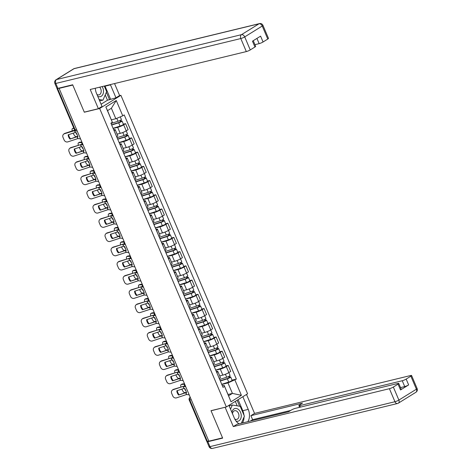 <?xml version="1.0" encoding="UTF-8"?>
<svg xmlns="http://www.w3.org/2000/svg" width="472" height="472" viewBox="0 0 472 472"><rect width="100%" height="100%" fill="white"/><g stroke="black" fill="none" stroke-linecap="round" stroke-linejoin="round"><path stroke-width="0.71" d="M119.363 95.698L120.909 95.326L99.657 108.501L226.348 406.952L211.008 410.675L222.542 437.845L208.854 441.167L59.106 88.376L72.788 85.054L84.323 112.224L99.657 108.501M226.348 406.952L247.593 393.778L120.909 95.326M57.012 88.435A2.006 0.319 -23 0 0 56.988 88.524A2.006 0.319 -23 0 0 57.596 88.512L75.125 129.806A2.006 1.422 76.4 0 0 76.836 130.986L77.16 130.909M59.106 88.376L59.726 87.993L57.596 88.512M208.766 440.954L207.344 441.296A2.006 0.319 157 0 1 206.736 441.314L189.207 400.02A2.006 0.319 -23 0 0 189.815 400.002L207.344 441.296M219.722 375.877L222.837 375.122A4.614 0.737 -23 0 0 228.849 372.585L230.737 371.411L228.182 365.399L226.294 366.567A4.614 0.737 157 0 1 220.282 369.104L215.751 370.201M216.754 372.485L219.309 378.503A4.614 0.737 -23 0 0 220.394 377.464L217.84 371.446A4.614 0.737 157 0 1 216.754 372.485L216.731 372.502M225.994 365.93L228.182 365.399M216.312 371.517L216.441 371.482A4.614 0.737 157 0 1 217.84 371.446M213.686 361.652L216.801 360.897A4.614 0.737 -23 0 0 222.813 358.366L224.702 357.192L222.147 351.174L220.259 352.348A4.614 0.737 157 0 1 214.247 354.885L209.715 355.982M213.244 364.296L213.273 364.278A4.614 0.737 -23 0 0 214.359 363.245L211.804 357.227A4.614 0.737 157 0 1 210.718 358.266L210.689 358.277M219.958 351.711L222.147 351.174M210.276 357.298L210.406 357.263A4.614 0.737 157 0 1 211.804 357.227M207.645 347.433L210.766 346.678A4.614 0.737 -23 0 0 216.778 344.141L218.666 342.973L216.111 336.955L214.223 338.129A4.614 0.737 157 0 1 208.211 340.66L203.68 341.763M207.208 350.077L207.237 350.059A4.614 0.737 -23 0 0 208.323 349.02L205.768 343.008A4.614 0.737 157 0 1 204.683 344.041L204.653 344.058M213.916 337.486L216.111 336.955M204.24 343.073L204.37 343.044A4.614 0.737 157 0 1 205.768 343.008M201.609 333.214L204.73 332.459A4.614 0.737 -23 0 0 210.742 329.922L212.63 328.748L210.075 322.736L208.187 323.904A4.614 0.737 157 0 1 202.175 326.441L197.644 327.538M201.172 335.857L201.202 335.84A4.614 0.737 -23 0 0 202.287 334.801L199.733 328.783A4.614 0.737 157 0 1 198.647 329.822L198.618 329.839M207.881 323.267L210.075 322.736M198.199 328.854L198.334 328.825A4.614 0.737 157 0 1 199.733 328.783M195.573 318.995L198.688 318.234A4.614 0.737 -23 0 0 204.706 315.703L206.594 314.529L204.04 308.511L202.152 309.685A4.614 0.737 157 0 1 196.14 312.222L191.608 313.319M195.137 321.633L195.166 321.615A4.614 0.737 -23 0 0 196.246 320.582L193.697 314.564A4.614 0.737 157 0 1 192.611 315.603L192.582 315.615M201.845 309.048L204.04 308.511M192.163 314.635L192.299 314.6A4.614 0.737 157 0 1 193.697 314.564M189.537 304.77L192.653 304.015A4.614 0.737 -23 0 0 198.671 301.478L200.559 300.31L198.004 294.292L196.116 295.466A4.614 0.737 157 0 1 190.098 297.997L185.573 299.1M189.101 307.414L189.13 307.396A4.614 0.737 -23 0 0 190.21 306.363L187.661 300.345A4.614 0.737 157 0 1 186.576 301.378L186.546 301.396M195.809 294.823L198.004 294.292M186.127 300.41L186.263 300.381A4.614 0.737 157 0 1 187.661 300.345M183.502 290.551L186.617 289.796A4.614 0.737 -23 0 0 192.629 287.259L194.523 286.085L191.968 280.073L190.08 281.241A4.614 0.737 157 0 1 184.062 283.778L179.537 284.876M183.065 293.195L183.089 293.177A4.614 0.737 -23 0 0 184.174 292.138L181.62 286.12A4.614 0.737 157 0 1 180.54 287.159L180.51 287.177M189.773 280.604L191.968 280.073M180.092 286.191L180.221 286.162A4.614 0.737 157 0 1 181.62 286.12M177.466 276.332L180.581 275.571A4.614 0.737 -23 0 0 186.593 273.04L188.487 271.866L185.933 265.848L184.039 267.022A4.614 0.737 157 0 1 178.027 269.559L173.495 270.657M177.029 278.97L177.053 278.952A4.614 0.737 -23 0 0 178.139 277.919L175.584 271.901A4.614 0.737 157 0 1 174.498 272.94L174.475 272.958M183.738 266.385L185.933 265.848M174.056 271.972L174.186 271.937A4.614 0.737 157 0 1 175.584 271.901M171.43 262.107L174.546 261.352A4.614 0.737 -23 0 0 180.558 258.815L182.446 257.647L179.897 251.629L178.003 252.803A4.614 0.737 157 0 1 171.991 255.334L167.46 256.438M170.988 264.751L171.017 264.733A4.614 0.737 -23 0 0 172.103 263.7L169.548 257.683A4.614 0.737 157 0 1 168.463 258.715L168.439 258.733M177.702 252.16L179.897 251.629M168.02 257.747L168.15 257.718A4.614 0.737 157 0 1 169.548 257.683M165.395 247.888L168.51 247.133A4.614 0.737 -23 0 0 174.522 244.596L176.41 243.428L173.855 237.41L171.967 238.578A4.614 0.737 157 0 1 165.955 241.115L161.424 242.213M164.952 250.532L164.982 250.514A4.614 0.737 -23 0 0 166.067 249.476L163.513 243.458A4.614 0.737 157 0 1 162.427 244.496L162.403 244.514M171.666 237.941L173.855 237.41M161.984 243.528L162.114 243.499A4.614 0.737 157 0 1 163.513 243.458M159.353 233.669L162.474 232.908A4.614 0.737 -23 0 0 168.486 230.377L170.374 229.203L167.82 223.185L165.932 224.359A4.614 0.737 157 0 1 159.919 226.896L155.388 227.994M158.917 236.307L158.946 236.289A4.614 0.737 -23 0 0 160.032 235.257L157.477 229.239A4.614 0.737 157 0 1 156.391 230.277L156.362 230.295M165.625 223.722L167.82 223.185M155.949 229.309L156.079 229.274A4.614 0.737 157 0 1 157.477 229.239M153.317 219.445L156.438 218.689A4.614 0.737 -23 0 0 162.451 216.152L164.339 214.984L161.784 208.966L159.896 210.14A4.614 0.737 157 0 1 153.884 212.671L149.353 213.775M152.881 222.088L152.91 222.07A4.614 0.737 -23 0 0 153.996 221.038L151.441 215.02A4.614 0.737 157 0 1 150.356 216.052L150.326 216.07M159.589 209.497L161.784 208.966M149.907 215.084L150.043 215.055A4.614 0.737 157 0 1 151.441 215.02M147.282 205.226L150.403 204.47A4.614 0.737 -23 0 0 156.415 201.933L158.303 200.765L155.748 194.747L153.86 195.915A4.614 0.737 157 0 1 147.848 198.452L143.317 199.55M146.845 207.869L146.875 207.851A4.614 0.737 -23 0 0 147.96 206.813L145.405 200.801A4.614 0.737 157 0 1 144.32 201.833L144.29 201.851M153.553 195.278L155.748 194.747M143.871 200.865L144.007 200.836A4.614 0.737 157 0 1 145.405 200.801M141.246 191.007L144.361 190.245A4.614 0.737 -23 0 0 150.379 187.714L152.267 186.54L149.713 180.522L147.825 181.696A4.614 0.737 157 0 1 141.812 184.233L137.281 185.331M140.809 193.644L140.839 193.626A4.614 0.737 -23 0 0 141.919 192.594L139.37 186.576A4.614 0.737 157 0 1 138.284 187.614L138.255 187.632M147.518 181.059L149.713 180.522M137.836 186.647L137.971 186.611A4.614 0.737 157 0 1 139.37 186.576M135.21 176.782L138.325 176.026A4.614 0.737 -23 0 0 144.338 173.489L146.231 172.321L143.677 166.303L141.789 167.477A4.614 0.737 157 0 1 135.771 170.008L131.245 171.112M132.249 173.389L134.797 179.407A4.614 0.737 -23 0 0 135.883 178.375L133.328 172.357A4.614 0.737 157 0 1 132.249 173.389L132.219 173.407M141.482 166.834L143.677 166.303M131.8 172.422L131.93 172.392A4.614 0.737 157 0 1 133.328 172.357M129.175 162.563L132.29 161.808A4.614 0.737 -23 0 0 138.302 159.27L140.196 158.102L137.641 152.084L135.747 153.252A4.614 0.737 157 0 1 129.735 155.79L125.204 156.887M128.738 165.206L128.762 165.188A4.614 0.737 -23 0 0 129.847 164.15L127.292 158.138A4.614 0.737 157 0 1 126.213 159.17L126.183 159.188M135.446 152.615L137.641 152.084M125.764 158.203L125.894 158.173A4.614 0.737 157 0 1 127.292 158.138M123.139 148.344L126.254 147.583A4.614 0.737 -23 0 0 132.266 145.051L134.154 143.877L131.605 137.865L129.712 139.034A4.614 0.737 157 0 1 123.699 141.57L119.168 142.668M122.702 150.981L122.726 150.963A4.614 0.737 -23 0 0 123.811 149.931L121.257 143.913A4.614 0.737 157 0 1 120.171 144.951L120.148 144.969M129.411 138.396L131.605 137.865M119.729 143.984L119.858 143.948A4.614 0.737 157 0 1 121.257 143.913M117.103 134.119L120.218 133.364A4.614 0.737 -23 0 0 126.23 130.832L128.118 129.658L125.564 123.64L123.676 124.814A4.614 0.737 157 0 1 117.664 127.346L113.132 128.449M116.661 136.762L116.69 136.744A4.614 0.737 -23 0 0 117.776 135.712L115.221 129.694A4.614 0.737 157 0 1 114.135 130.726L114.112 130.744M123.375 124.171L125.564 123.64M113.693 129.759L113.823 129.729A4.614 0.737 157 0 1 115.221 129.694M228.023 394.474L232.419 393.406L227.97 382.922L221.787 384.426M222.347 385.736L224.129 385.305L228.578 395.79L232.419 393.406L241.398 395.318L230.991 401.772L224.129 385.305M111.433 119.811L115.835 118.743L111.38 108.259L107.539 110.643L112.354 122.277L110.896 123.18L223.038 387.359L224.489 386.456M112.354 122.277L105.852 106.961L116.26 100.506L122.761 115.823L115.835 118.743M227.97 382.922L236.354 379.099L124.219 114.92L122.761 115.823M234.897 380.001L241.398 395.318M232.029 380.149L236.354 379.099M230.991 401.772L228.578 395.79M111.38 108.259L116.26 100.506M107.539 110.643L105.852 106.961M178.652 395.064L185.767 392.716L186.576 392.798A6.219 1.664 -115.6 0 0 185.809 390.674A6.219 1.664 -115.6 0 0 184.758 388.515L183.95 388.432L176.835 390.781A6.219 5.452 49.9 0 0 178.652 395.064L186.41 392.262M189.189 394.834L186.54 394.539L176.487 397.861A3.009 2.637 -130.1 0 1 172.781 395.961L171.655 393.318A3.009 2.637 -130.1 0 1 172.262 390.179L172.746 389.772A3.009 2.637 49.9 0 1 173.525 389.341L173.041 389.742A3.009 2.637 -130.1 0 0 172.262 390.179M185.744 386.721L183.095 386.426L173.041 389.742M184.835 385.943L173.525 389.341M179.13 394.663A6.219 5.452 49.9 0 1 177.325 390.615M185.555 392.539L184.794 392.604A3.009 1.286 -117.4 0 1 182.263 389.978L181.897 389.111M184.458 388.48A6.219 2.655 -117.4 0 0 185.52 390.468M184.434 384.243L181.348 384.485A3.009 1.286 -117.4 0 0 181.124 384.55A3.009 1.286 -117.4 0 0 180.971 386.881M181.124 384.55L182.174 384.007A3.009 1.286 62.6 0 1 182.393 383.948L181.348 384.485M184.493 383.777L182.393 383.948M220.247 380.786L227.882 378.367L229.929 377.016A2.507 0.401 -23 0 1 230.69 376.992L232.082 380.273A2.507 0.401 -23 0 1 231.05 381.093A2.507 0.401 -23 0 1 228.731 382.072L221.734 384.291M220.341 381.01L227.339 378.792A2.507 0.401 -23 0 0 229.657 377.806A2.507 0.401 -23 0 0 230.69 376.992M228.666 376.432L229.227 377.759M219.681 379.458L226.678 377.24A2.507 0.401 -23 0 0 229.003 376.261A2.507 0.401 -23 0 0 230.029 375.447L228.826 372.603M229.486 375.977L229.929 377.016M172.616 380.845L179.732 378.497L180.54 378.579A6.219 1.664 -115.6 0 0 179.773 376.449A6.219 1.664 -115.6 0 0 178.717 374.296L177.861 374.225L170.793 376.562A6.219 5.452 49.9 0 0 172.616 380.845L180.375 378.042M183.154 380.615L180.505 380.32L170.451 383.636A3.009 2.637 -130.1 0 1 166.746 381.742L165.619 379.099A3.009 2.637 -130.1 0 1 166.227 375.96L166.71 375.553A3.009 2.637 49.9 0 1 167.489 375.122L167.005 375.523A3.009 2.637 -130.1 0 0 166.227 375.96M179.708 372.496L177.059 372.207L167.005 375.523M178.794 371.724L167.489 375.122M173.094 380.438A6.219 5.452 49.9 0 1 171.289 376.396M166.581 366.626L173.643 364.29L174.504 364.354A6.219 1.664 -115.6 0 0 173.737 362.231A6.219 1.664 -115.6 0 0 172.681 360.071L171.826 360.006L164.757 362.337A6.219 5.452 49.9 0 0 166.581 366.626L174.333 363.823M177.118 366.39L174.416 366.113L164.415 369.417A3.009 2.637 -130.1 0 1 160.704 367.523L159.583 364.88A3.009 2.637 -130.1 0 1 160.191 361.735L160.669 361.334A3.009 2.637 49.9 0 1 161.448 360.897L160.97 361.304A3.009 2.637 -130.1 0 0 160.191 361.735M173.672 358.277L171.023 357.988L160.97 361.304M172.758 357.499L161.448 360.897M167.058 366.219A6.219 5.452 49.9 0 1 165.253 362.177M242.856 396.716L248.231 409.383A11.287 8 76.4 0 1 247.865 421.667M228.92 405.359L234.295 418.027A11.287 8 76.4 0 0 239.05 423.809M207.285 441.314A3.009 0.478 -23 0 0 206.96 441.727A3.009 0.478 -23 0 0 207.869 441.703L222.654 438.116L211.049 410.77L225.41 407.183M225.144 407.348L233.31 426.582L236.968 424.316L288.545 411.796L291.454 409.991A3.009 0.478 -23 0 1 295.378 408.339L397.843 383.465A3.009 0.478 -23 0 1 398.757 383.441L401.229 389.276A3.009 0.478 157 0 1 400.527 389.955L408.64 384.922A3.009 0.478 157 0 1 404.716 386.574L400.516 387.595M290.758 410.422L252.608 419.685L250.39 421.053M252.608 419.685L250.903 415.673L254.555 413.407L410.669 375.517A3.009 0.478 -23 0 1 411.578 375.494A3.009 0.478 -23 0 1 410.87 376.166L406.162 379.087L408.64 384.922M246.514 394.45L254.555 413.407M233.31 426.582L389.418 388.692A3.009 0.478 -23 0 0 393.341 387.04L398.049 384.119A3.009 0.478 -23 0 0 398.757 383.441M404.716 386.574L402.244 380.739L299.773 405.613A3.009 0.478 -23 0 1 298.864 405.637A3.009 0.478 -23 0 1 299.572 404.958L302.481 403.153L250.903 415.673M402.244 380.739A3.009 0.478 -23 0 0 406.162 379.087M238.112 399.66L242.803 410.699L248.231 409.383M242.431 422.989A11.287 8 76.4 0 0 244.048 416.994M243.959 415.142A11.287 8 76.4 0 0 242.803 410.699M239.658 406.25L237.121 400.274M237.209 405.832L235.322 401.389M95.314 88.234A11.287 8 76.4 0 0 96.542 93.497L102.035 106.442L98.382 108.707L90.217 89.474L246.325 51.584L240.791 38.545L55.802 83.45L57.891 88.37L72.676 84.783L84.281 112.13L98.382 108.707M104.931 85.904A11.287 8 76.4 0 1 105.049 86.175L110.477 84.854A11.287 8 76.4 0 0 110.359 84.582M110.477 84.854L115.976 97.798L119.628 95.533L114.549 83.568M101.085 104.2L107.486 100.235L115.976 97.798M254.945 44.651L259.146 43.63L256.933 38.415M267.777 39.058L262.243 26.025A3.009 0.478 -23 0 0 262.951 25.346L268.485 38.385A3.009 0.478 157 0 1 267.777 39.058L263.069 41.979A3.009 0.478 157 0 1 259.146 43.63M253.263 40.686L255.665 46.339A3.009 0.478 157 0 1 254.957 47.011L250.248 49.932A3.009 0.478 157 0 1 246.325 51.584M263.069 41.979L260.591 36.143L252.479 41.176L254.957 47.011M57.891 88.37A3.009 0.478 157 0 1 56.976 88.394L54.888 83.473A3.009 0.478 -23 0 0 55.802 83.45A3.009 2.136 -103.6 0 1 56.498 79.561L241.487 34.663L259.022 23.789L74.027 68.688L56.498 79.561A3.009 2.065 58.2 0 0 56.074 79.739A3.009 3.009 0 0 0 54.888 83.473M105.049 86.175L110.542 99.12M109.551 99.734L106.383 92.264M107.486 100.235L105.226 94.913M236.047 421.071A6.519 4.62 76.4 0 0 239.033 420.782A6.519 4.62 76.4 0 0 240.543 412.357A6.519 4.62 76.4 0 0 234.006 408.929A6.519 4.62 76.4 0 0 231.899 412.386M234.755 419A4.466 3.162 76.4 0 0 236.761 419.39A4.466 3.162 76.4 0 0 237.428 419.112A4.466 3.162 76.4 0 0 238.643 413.814A4.466 3.162 76.4 0 0 234.655 410.717A4.466 3.162 76.4 0 0 233.982 410.994A4.466 3.162 76.4 0 0 232.484 413.761M229.321 406.303L229.593 405.684L232.342 405.011L240.224 406.345L244.402 416.186L241.322 423.26M230.537 409.165L232.342 405.011M97.733 96.3A6.519 4.62 76.4 0 0 101.279 96.253A6.519 4.62 76.4 0 0 102.135 86.582M96.943 94.441A4.466 3.162 76.4 0 0 99.002 94.866A4.466 3.162 76.4 0 0 99.675 94.583A4.466 3.162 76.4 0 0 99.651 87.184M104.271 86.063L106.648 91.656L102.943 100.17L99.616 100.742M102.943 100.17L99.096 99.521M179.519 378.32L178.752 378.379A3.009 1.286 -117.4 0 1 176.227 375.753L175.861 374.886M178.422 374.261A6.219 2.655 -117.4 0 0 179.484 376.249M178.398 370.018L175.313 370.266A3.009 1.286 -117.4 0 0 175.088 370.331A3.009 1.286 -117.4 0 0 174.935 372.662M175.088 370.331L176.133 369.788A3.009 1.286 62.6 0 1 176.357 369.723L175.313 370.266M178.457 369.558L176.357 369.723M214.211 366.567L221.84 364.142L223.893 362.791A2.507 0.401 -23 0 1 224.654 362.773L226.047 366.054A2.507 0.401 -23 0 1 225.014 366.868A2.507 0.401 -23 0 1 222.695 367.853L215.698 370.072M214.306 366.791L221.303 364.567A2.507 0.401 -23 0 0 223.622 363.587A2.507 0.401 -23 0 0 224.654 362.773M222.625 362.213L223.191 363.54M213.645 365.239L220.642 363.021A2.507 0.401 -23 0 0 222.967 362.036A2.507 0.401 -23 0 0 223.993 361.222L222.79 358.378M223.451 361.758L223.893 362.791M173.484 364.101L172.717 364.16A3.009 1.286 -117.4 0 1 170.191 361.534L169.826 360.667M172.386 360.036A6.219 2.655 -117.4 0 0 173.448 362.03M172.363 355.799L169.277 356.047A3.009 1.286 -117.4 0 0 169.053 356.106A3.009 1.286 -117.4 0 0 168.899 358.443M169.053 356.106L170.097 355.563A3.009 1.286 62.6 0 1 170.321 355.504L169.277 356.047M172.422 355.333L170.321 355.504M208.17 352.342L215.804 349.923L217.857 348.572A2.507 0.401 -23 0 1 218.613 348.554L220.005 351.835A2.507 0.401 -23 0 1 218.978 352.649A2.507 0.401 -23 0 1 216.66 353.628L209.662 355.847M208.264 352.566L215.267 350.348A2.507 0.401 -23 0 0 217.586 349.368A2.507 0.401 -23 0 0 218.613 348.554M216.589 347.988L217.155 349.315M207.609 351.021L214.607 348.796A2.507 0.401 -23 0 0 216.925 347.817A2.507 0.401 -23 0 0 217.958 347.003L216.748 344.159M217.415 347.534L217.857 348.572M160.539 352.401L167.654 350.053L168.463 350.136A6.219 1.664 -115.6 0 0 167.702 348.012A6.219 1.664 -115.6 0 0 166.645 345.852L165.837 345.769L158.722 348.118A6.219 5.452 49.9 0 0 160.539 352.401L168.297 349.599M171.076 352.171L168.38 351.894L158.38 355.198A3.009 2.637 -130.1 0 1 154.668 353.304L153.547 350.655A3.009 2.637 -130.1 0 1 154.155 347.516L154.633 347.109A3.009 2.637 49.9 0 1 155.412 346.678L154.934 347.085A3.009 2.637 -130.1 0 0 154.155 347.516M167.637 344.058L164.988 343.763L154.934 347.085M166.722 343.28L155.412 346.678M161.023 352A6.219 5.452 49.9 0 1 159.217 347.952M154.503 338.182L161.619 335.834L162.427 335.916A6.219 1.664 -115.6 0 0 161.666 333.787A6.219 1.664 -115.6 0 0 160.61 331.633L159.754 331.562L152.686 333.899A6.219 5.452 49.9 0 0 154.503 338.182L162.262 335.38M165.041 337.952L162.392 337.657L152.338 340.973A3.009 2.637 -130.1 0 1 148.633 339.079L147.512 336.436A3.009 2.637 -130.1 0 1 148.119 333.297L148.597 332.89A3.009 2.637 49.9 0 1 149.376 332.459L148.898 332.86A3.009 2.637 -130.1 0 0 148.119 333.297M161.601 329.834L158.952 329.544L148.898 332.86M160.686 329.061L149.376 332.459M154.987 337.775A6.219 5.452 49.9 0 1 153.182 333.733M148.468 323.963L155.536 321.627L156.391 321.692A6.219 1.664 -115.6 0 0 155.624 319.568A6.219 1.664 -115.6 0 0 154.574 317.408L153.713 317.343L146.65 319.674A6.219 5.452 49.9 0 0 148.468 323.963L156.226 321.161M159.005 323.727L156.356 323.438L146.302 326.754A3.009 2.637 -130.1 0 1 142.597 324.86L141.476 322.217A3.009 2.637 -130.1 0 1 142.084 319.072L142.562 318.671A3.009 2.637 49.9 0 1 143.34 318.234L142.863 318.641A3.009 2.637 -130.1 0 0 142.084 319.072M155.565 315.615L152.863 315.337L142.863 318.641M154.651 314.836L143.34 318.234M148.951 323.556A6.219 5.452 49.9 0 1 147.146 319.514M167.442 349.876L166.681 349.941A3.009 1.286 -117.4 0 1 164.156 347.315L163.784 346.448M166.345 345.817A6.219 2.655 -117.4 0 0 167.407 347.805M166.327 341.581L163.241 341.828A3.009 1.286 -117.4 0 0 163.017 341.887A3.009 1.286 -117.4 0 0 162.858 344.218M163.017 341.887L164.061 341.344A3.009 1.286 62.6 0 1 164.285 341.286L163.241 341.828M166.386 341.114L164.285 341.286M202.134 338.123L209.769 335.704L211.816 334.353A2.507 0.401 -23 0 1 212.577 334.329L213.969 337.61A2.507 0.401 -23 0 1 212.943 338.43A2.507 0.401 -23 0 1 210.624 339.409L203.621 341.628M202.228 338.347L209.226 336.129A2.507 0.401 -23 0 0 211.55 335.144A2.507 0.401 -23 0 0 212.577 334.329M210.553 333.769L211.12 335.096M201.573 336.796L208.571 334.577A2.507 0.401 -23 0 0 210.89 333.598A2.507 0.401 -23 0 0 211.922 332.784L210.713 329.94M211.379 333.315L211.816 334.353M161.406 335.657L160.645 335.716A3.009 1.286 -117.4 0 1 158.12 333.09L157.748 332.223M160.309 331.598A6.219 2.655 -117.4 0 0 161.371 333.586M160.285 327.356L157.2 327.603A3.009 1.286 -117.4 0 0 156.981 327.668A3.009 1.286 -117.4 0 0 156.822 329.999M156.981 327.668L158.026 327.125A3.009 1.286 62.6 0 1 158.25 327.061L157.2 327.603M160.35 326.895L158.25 327.061M196.098 323.904L203.733 321.479L205.78 320.128A2.507 0.401 -23 0 1 206.541 320.11L207.934 323.391A2.507 0.401 -23 0 1 206.907 324.205A2.507 0.401 -23 0 1 204.582 325.19L197.585 327.409M196.193 324.128L203.19 321.904A2.507 0.401 -23 0 0 205.515 320.925A2.507 0.401 -23 0 0 206.541 320.11M204.518 319.55L205.084 320.877M195.538 322.577L202.535 320.358A2.507 0.401 -23 0 0 204.854 319.373A2.507 0.401 -23 0 0 205.886 318.559L204.677 315.715M205.344 319.096L205.78 320.128M155.371 321.438L154.609 321.497A3.009 1.286 -117.4 0 1 152.084 318.871L151.713 318.004M154.273 317.373A6.219 2.655 -117.4 0 0 155.335 319.367M154.25 313.137L151.164 313.384A3.009 1.286 -117.4 0 0 150.94 313.443A3.009 1.286 -117.4 0 0 150.786 315.78M150.94 313.443L151.99 312.906A3.009 1.286 62.6 0 1 152.214 312.842L151.164 313.384M154.315 312.671L152.214 312.842M190.063 309.679L197.697 307.26L199.744 305.909A2.507 0.401 -23 0 1 200.506 305.891L201.898 309.172A2.507 0.401 -23 0 1 200.871 309.986A2.507 0.401 -23 0 1 198.547 310.965L191.549 313.184M190.157 309.903L197.154 307.685A2.507 0.401 -23 0 0 199.479 306.706A2.507 0.401 -23 0 0 200.506 305.891M198.482 305.325L199.042 306.652M189.502 308.358L196.499 306.133A2.507 0.401 -23 0 0 198.818 305.154A2.507 0.401 -23 0 0 199.851 304.34L198.641 301.496M199.308 304.871L199.744 305.909M142.432 309.738L149.5 307.408L150.356 307.473A6.219 1.664 -115.6 0 0 149.589 305.349A6.219 1.664 -115.6 0 0 148.538 303.189L147.73 303.107L140.615 305.455A6.219 5.452 49.9 0 0 142.432 309.738L150.19 306.936M152.969 309.508L150.32 309.219L140.267 312.535A3.009 2.637 -130.1 0 1 136.561 310.641L135.44 307.998A3.009 2.637 -130.1 0 1 136.048 304.853L136.526 304.446A3.009 2.637 49.9 0 1 137.305 304.015L136.827 304.422A3.009 2.637 -130.1 0 0 136.048 304.853M149.524 301.396L146.88 301.101L136.827 304.422M148.615 300.617L137.305 304.015M142.916 309.337A6.219 5.452 49.9 0 1 141.11 305.29M149.335 307.213L148.574 307.278A3.009 1.286 -117.4 0 1 146.043 304.652L145.677 303.785M148.237 303.154A6.219 2.655 -117.4 0 0 149.299 305.142M148.214 298.918L145.128 299.165A3.009 1.286 -117.4 0 0 144.904 299.224A3.009 1.286 -117.4 0 0 144.751 301.555M144.904 299.224L145.954 298.682A3.009 1.286 62.6 0 1 146.178 298.623L145.128 299.165M148.279 298.452L146.178 298.623M184.027 295.46L191.661 293.041L193.709 291.69A2.507 0.401 -23 0 1 194.47 291.666L195.862 294.947A2.507 0.401 -23 0 1 194.836 295.767A2.507 0.401 -23 0 1 192.511 296.746L185.514 298.965M184.121 295.684L191.119 293.466A2.507 0.401 -23 0 0 193.437 292.481A2.507 0.401 -23 0 0 194.47 291.666M192.446 291.106L193.007 292.433M183.466 294.133L190.464 291.914A2.507 0.401 -23 0 0 192.782 290.935A2.507 0.401 -23 0 0 193.809 290.121L192.605 287.277M193.272 290.652L193.709 291.69M136.396 295.519L143.512 293.171L144.32 293.254A6.219 1.664 -115.6 0 0 143.553 291.13A6.219 1.664 -115.6 0 0 142.503 288.97L141.641 288.899L134.579 291.236A6.219 5.452 49.9 0 0 136.396 295.519L144.155 292.717M146.934 295.289L144.285 294.994L134.231 298.31A3.009 2.637 -130.1 0 1 130.526 296.416L129.405 293.773A3.009 2.637 -130.1 0 1 130.006 290.634L130.49 290.227A3.009 2.637 49.9 0 1 131.269 289.796L130.785 290.197A3.009 2.637 -130.1 0 0 130.006 290.634M143.488 287.171L140.839 286.882L130.785 290.197M142.579 286.398L131.269 289.796M136.874 295.112A6.219 5.452 49.9 0 1 135.075 291.071M143.299 292.994L142.538 293.053A3.009 1.286 -117.4 0 1 140.007 290.428L139.641 289.566M142.202 288.935A6.219 2.655 -117.4 0 0 143.264 290.923M142.178 284.693L139.093 284.94A3.009 1.286 -117.4 0 0 138.868 285.005A3.009 1.286 -117.4 0 0 138.715 287.336M138.868 285.005L139.918 284.463A3.009 1.286 62.6 0 1 140.143 284.398L139.093 284.94M142.243 284.232L140.143 284.398M177.991 281.241L185.626 278.816L187.673 277.465A2.507 0.401 -23 0 1 188.434 277.447L189.827 280.728A2.507 0.401 -23 0 1 188.794 281.542A2.507 0.401 -23 0 1 186.475 282.527L179.478 284.746M178.086 281.465L185.083 279.241A2.507 0.401 -23 0 0 187.402 278.262A2.507 0.401 -23 0 0 188.434 277.447M186.41 276.887L186.971 278.214M177.425 279.914L184.422 277.695A2.507 0.401 -23 0 0 186.747 276.71A2.507 0.401 -23 0 0 187.773 275.896L186.57 273.058M187.231 276.433L187.673 277.465M130.36 281.3L137.423 278.964L138.284 279.029A6.219 1.664 -115.6 0 0 137.517 276.905A6.219 1.664 -115.6 0 0 136.467 274.745L135.606 274.68L128.543 277.011A6.219 5.452 49.9 0 0 130.36 281.3L138.119 278.498M140.898 281.064L138.249 280.775L128.195 284.091A3.009 2.637 -130.1 0 1 124.49 282.197L123.369 279.554A3.009 2.637 -130.1 0 1 123.971 276.409L124.455 276.008A3.009 2.637 49.9 0 1 125.233 275.571L124.75 275.978A3.009 2.637 -130.1 0 0 123.971 276.409M137.452 272.952L134.803 272.663L124.75 275.978M136.544 272.173L125.233 275.571M130.838 280.893A6.219 5.452 49.9 0 1 129.033 276.852M137.263 278.775L136.502 278.834A3.009 1.286 -117.4 0 1 133.971 276.208L133.605 275.341M136.166 274.71A6.219 2.655 -117.4 0 0 137.228 276.704M136.142 270.474L133.057 270.721A3.009 1.286 -117.4 0 0 132.833 270.786A3.009 1.286 -117.4 0 0 132.679 273.117M132.833 270.786L133.883 270.244A3.009 1.286 62.6 0 1 134.101 270.179L133.057 270.721M136.201 270.013L134.101 270.179M171.955 267.022L179.59 264.597L181.637 263.246A2.507 0.401 -23 0 1 182.398 263.228L183.791 266.509A2.507 0.401 -23 0 1 182.758 267.323A2.507 0.401 -23 0 1 180.44 268.303L173.442 270.527M172.05 267.24L179.047 265.022A2.507 0.401 -23 0 0 181.366 264.043A2.507 0.401 -23 0 0 182.398 263.228M180.375 262.662L180.935 263.99M171.389 265.695L178.387 263.47A2.507 0.401 -23 0 0 180.711 262.491A2.507 0.401 -23 0 0 181.738 261.677L180.534 258.833M181.195 262.208L181.637 263.246M124.325 267.075L131.387 264.745L132.249 264.81A6.219 1.664 -115.6 0 0 131.481 262.686A6.219 1.664 -115.6 0 0 130.425 260.526L129.617 260.444L122.508 262.792A6.219 5.452 49.9 0 0 124.325 267.075L132.083 264.273M134.862 266.845L132.16 266.568L122.159 269.872A3.009 2.637 -130.1 0 1 118.454 267.978L117.327 265.335A3.009 2.637 -130.1 0 1 117.935 262.19L118.419 261.783A3.009 2.637 49.9 0 1 119.198 261.352L118.714 261.759A3.009 2.637 -130.1 0 0 117.935 262.19M131.417 258.733L128.767 258.438L118.714 261.759M130.508 257.954L119.198 261.352M124.803 266.674A6.219 5.452 49.9 0 1 122.997 262.627M131.228 264.55L130.467 264.615A3.009 1.286 -117.4 0 1 127.936 261.99L127.57 261.122M130.13 260.491A6.219 2.655 -117.4 0 0 131.192 262.479M130.107 256.255L127.021 256.502A3.009 1.286 -117.4 0 0 126.797 256.562A3.009 1.286 -117.4 0 0 126.644 258.892M126.797 256.562L127.841 256.019A3.009 1.286 62.6 0 1 128.065 255.96L127.021 256.502M130.166 255.789L128.065 255.96M165.92 252.797L173.554 250.378L175.602 249.027A2.507 0.401 -23 0 1 176.363 249.004L177.755 252.29A2.507 0.401 -23 0 1 176.723 253.104A2.507 0.401 -23 0 1 174.404 254.083L167.407 256.302M166.014 253.022L173.012 250.803A2.507 0.401 -23 0 0 175.33 249.818A2.507 0.401 -23 0 0 176.363 249.004M174.339 248.443L174.9 249.771M165.353 251.47L172.351 249.251A2.507 0.401 -23 0 0 174.675 248.272A2.507 0.401 -23 0 0 175.702 247.458L174.498 244.614M175.159 247.989L175.602 249.027M118.289 252.856L125.404 250.508L126.213 250.591A6.219 1.664 -115.6 0 0 125.446 248.467A6.219 1.664 -115.6 0 0 124.39 246.307L123.581 246.225L116.466 248.573A6.219 5.452 49.9 0 0 118.289 252.856L126.042 250.054M128.826 252.626L126.177 252.331L116.124 255.647A3.009 2.637 -130.1 0 1 112.413 253.753L111.292 251.11A3.009 2.637 -130.1 0 1 111.899 247.971L112.377 247.564A3.009 2.637 49.9 0 1 113.156 247.133L112.678 247.534A3.009 2.637 -130.1 0 0 111.899 247.971M125.381 244.514L122.732 244.219L112.678 247.534M124.466 243.735L113.156 247.133M118.767 252.449A6.219 5.452 49.9 0 1 116.962 248.408M125.192 250.331L124.425 250.39A3.009 1.286 -117.4 0 1 121.9 247.765L121.534 246.903M124.095 246.272A6.219 2.655 -117.4 0 0 125.157 248.26M124.071 242.03L120.985 242.278A3.009 1.286 -117.4 0 0 120.761 242.343A3.009 1.286 -117.4 0 0 120.608 244.673M120.761 242.343L121.805 241.8A3.009 1.286 62.6 0 1 122.03 241.735L120.985 242.278M124.13 241.57L122.03 241.735M159.878 238.578L167.513 236.159L169.566 234.802A2.507 0.401 -23 0 1 170.321 234.785L171.72 238.065A2.507 0.401 -23 0 1 170.687 238.879A2.507 0.401 -23 0 1 168.368 239.864L161.371 242.083M159.978 238.802L166.976 236.578A2.507 0.401 -23 0 0 169.295 235.599A2.507 0.401 -23 0 0 170.321 234.785M168.297 234.224L168.864 235.552M159.318 237.251L166.315 235.032A2.507 0.401 -23 0 0 168.634 234.047A2.507 0.401 -23 0 0 169.666 233.233L168.457 230.395M169.123 233.77L169.566 234.802M112.253 238.637L119.316 236.301L120.171 236.372A6.219 1.664 -115.6 0 0 119.41 234.242A6.219 1.664 -115.6 0 0 118.354 232.082L117.498 232.017L110.43 234.348A6.219 5.452 49.9 0 0 112.253 238.637L120.006 235.835M122.791 238.401L120.089 238.124L110.088 241.428A3.009 2.637 -130.1 0 1 106.377 239.534L105.256 236.891A3.009 2.637 -130.1 0 1 105.864 233.746L106.342 233.345A3.009 2.637 49.9 0 1 107.12 232.908L106.642 233.315A3.009 2.637 -130.1 0 0 105.864 233.746M119.345 230.289L116.643 230.012L106.642 233.315M118.431 229.516L107.12 232.908M112.731 238.23A6.219 5.452 49.9 0 1 110.926 234.189M119.15 236.112L118.389 236.171A3.009 1.286 -117.4 0 1 115.864 233.546L115.492 232.678M118.059 232.053A6.219 2.655 -117.4 0 0 119.115 234.041M118.035 227.811L114.95 228.059A3.009 1.286 -117.4 0 0 114.725 228.123A3.009 1.286 -117.4 0 0 114.566 230.454M114.725 228.123L115.77 227.581A3.009 1.286 62.6 0 1 115.994 227.516L114.95 228.059M118.094 227.351L115.994 227.516M153.843 224.359L161.477 221.934L163.53 220.583A2.507 0.401 -23 0 1 164.285 220.566L165.678 223.846A2.507 0.401 -23 0 1 164.651 224.66A2.507 0.401 -23 0 1 162.333 225.64L155.335 227.864M153.937 224.578L160.934 222.359A2.507 0.401 -23 0 0 163.259 221.38A2.507 0.401 -23 0 0 164.285 220.566M162.262 220.005L162.828 221.327M153.282 223.032L160.279 220.813A2.507 0.401 -23 0 0 162.598 219.828A2.507 0.401 -23 0 0 163.631 219.014L162.421 216.17M163.088 219.545L163.53 220.583M106.212 224.412L113.28 222.082L114.135 222.147A6.219 1.664 -115.6 0 0 113.374 220.023A6.219 1.664 -115.6 0 0 112.318 217.863L111.51 217.781L104.395 220.129A6.219 5.452 49.9 0 0 106.212 224.412L113.97 221.61M116.749 224.182L114.053 223.905L104.052 227.209A3.009 2.637 -130.1 0 1 100.341 225.315L99.22 222.672A3.009 2.637 -130.1 0 1 99.828 219.527L100.306 219.126A3.009 2.637 49.9 0 1 101.085 218.689L100.607 219.096A3.009 2.637 -130.1 0 0 99.828 219.527M113.309 216.07L110.607 215.792L100.607 219.096M112.395 215.291L101.085 218.689M106.696 224.011A6.219 5.452 49.9 0 1 104.89 219.964M113.115 221.887L112.354 221.952A3.009 1.286 -117.4 0 1 109.828 219.327L109.457 218.459M112.017 217.828A6.219 2.655 -117.4 0 0 113.079 219.816M112 213.592L108.908 213.84A3.009 1.286 -117.4 0 0 108.69 213.899A3.009 1.286 -117.4 0 0 108.53 216.229M108.69 213.899L109.734 213.356A3.009 1.286 62.6 0 1 109.958 213.297L108.908 213.84M112.059 213.126L109.958 213.297M147.807 210.134L155.441 207.715L157.489 206.364A2.507 0.401 -23 0 1 158.25 206.341L159.642 209.627A2.507 0.401 -23 0 1 158.616 210.441A2.507 0.401 -23 0 1 156.291 211.421L149.294 213.639M147.901 210.359L154.899 208.14A2.507 0.401 -23 0 0 157.223 207.155A2.507 0.401 -23 0 0 158.25 206.341M156.226 205.78L156.792 207.108M147.246 208.807L154.244 206.588A2.507 0.401 -23 0 0 156.562 205.609A2.507 0.401 -23 0 0 157.595 204.795L156.385 201.951M157.052 205.326L157.489 206.364M100.176 210.193L107.291 207.845L108.1 207.928A6.219 1.664 -115.6 0 0 107.333 205.804A6.219 1.664 -115.6 0 0 106.283 203.644L105.474 203.562L98.359 205.91A6.219 5.452 49.9 0 0 100.176 210.193L107.935 207.391M110.713 209.963L108.064 209.668L98.011 212.984A3.009 2.637 -130.1 0 1 94.306 211.09L93.185 208.447A3.009 2.637 -130.1 0 1 93.792 205.308L94.27 204.901A3.009 2.637 49.9 0 1 95.049 204.47L94.571 204.872A3.009 2.637 -130.1 0 0 93.792 205.308M107.274 201.851L104.625 201.556L94.571 204.872M106.359 201.072L95.049 204.47M100.66 209.786A6.219 5.452 49.9 0 1 98.855 205.745M107.079 207.668L106.318 207.727A3.009 1.286 -117.4 0 1 103.793 205.102L103.421 204.24M105.982 203.609A6.219 2.655 -117.4 0 0 107.044 205.597M105.958 199.367L102.872 199.615A3.009 1.286 -117.4 0 0 102.648 199.68A3.009 1.286 -117.4 0 0 102.495 202.01M102.648 199.68L103.698 199.137A3.009 1.286 62.6 0 1 103.923 199.072L102.872 199.615M106.023 198.907L103.923 199.072M141.771 195.915L149.406 193.496L151.453 192.139A2.507 0.401 -23 0 1 152.214 192.122L153.607 195.402A2.507 0.401 -23 0 1 152.58 196.216A2.507 0.401 -23 0 1 150.255 197.202L143.258 199.42M141.865 196.14L148.863 193.921A2.507 0.401 -23 0 0 151.188 192.936A2.507 0.401 -23 0 0 152.214 192.122M150.19 191.561L150.751 192.889M141.211 194.588L148.208 192.369A2.507 0.401 -23 0 0 150.527 191.39A2.507 0.401 -23 0 0 151.559 190.57L150.35 187.732M151.016 191.107L151.453 192.139M94.14 195.974L101.209 193.638L102.064 193.709A6.219 1.664 -115.6 0 0 101.297 191.579A6.219 1.664 -115.6 0 0 100.247 189.419L99.385 189.355L92.323 191.691A6.219 5.452 49.9 0 0 94.14 195.974L101.899 193.172M104.678 195.738L102.029 195.449L91.975 198.765A3.009 2.637 -130.1 0 1 88.27 196.871L87.149 194.228A3.009 2.637 -130.1 0 1 87.757 191.083L88.234 190.682A3.009 2.637 49.9 0 1 89.013 190.245L88.535 190.653A3.009 2.637 -130.1 0 0 87.757 191.083M101.232 187.626L98.536 187.349L88.535 190.653M100.324 186.853L89.013 190.245M94.624 195.567A6.219 5.452 49.9 0 1 92.819 191.526M101.043 193.449L100.282 193.508A3.009 1.286 -117.4 0 1 97.751 190.883L97.385 190.015M99.946 189.39A6.219 2.655 -117.4 0 0 101.008 191.378M99.922 185.148L96.837 185.396A3.009 1.286 -117.4 0 0 96.612 185.461A3.009 1.286 -117.4 0 0 96.459 187.791M96.612 185.461L97.663 184.918A3.009 1.286 62.6 0 1 97.887 184.853L96.837 185.396M99.987 184.688L97.887 184.853M135.735 181.696L143.37 179.272L145.417 177.92A2.507 0.401 -23 0 1 146.178 177.903L147.571 181.183A2.507 0.401 -23 0 1 146.544 181.997A2.507 0.401 -23 0 1 144.22 182.977L137.222 185.201M135.83 181.915L142.827 179.696A2.507 0.401 -23 0 0 145.146 178.717A2.507 0.401 -23 0 0 146.178 177.903M144.155 177.342L144.715 178.664M135.175 180.369L142.172 178.15A2.507 0.401 -23 0 0 144.491 177.165A2.507 0.401 -23 0 0 145.518 176.351L144.314 173.507M144.981 176.882L145.417 177.92M88.105 181.749L95.173 179.419L96.028 179.484A6.219 1.664 -115.6 0 0 95.261 177.36A6.219 1.664 -115.6 0 0 94.211 175.2L93.403 175.118L86.287 177.466A6.219 5.452 49.9 0 0 88.105 181.749L95.863 178.947M98.642 181.519L95.993 181.23L85.939 184.546A3.009 2.637 -130.1 0 1 82.234 182.652L81.113 180.009A3.009 2.637 -130.1 0 1 81.715 176.864L82.199 176.463A3.009 2.637 49.9 0 1 82.978 176.026L82.494 176.434A3.009 2.637 -130.1 0 0 81.715 176.864M95.196 173.407L92.547 173.118L82.494 176.434M94.288 172.628L82.978 176.026M88.583 181.348A6.219 5.452 49.9 0 1 86.783 177.307M95.008 179.224L94.247 179.289A3.009 1.286 -117.4 0 1 91.715 176.664L91.35 175.796M93.91 175.165A6.219 2.655 -117.4 0 0 94.972 177.153M93.887 170.929L90.801 171.177A3.009 1.286 -117.4 0 0 90.577 171.236A3.009 1.286 -117.4 0 0 90.423 173.566M90.577 171.236L91.627 170.693A3.009 1.286 62.6 0 1 91.851 170.634L90.801 171.177M93.952 170.463L91.851 170.634M129.7 167.471L137.334 165.052L139.382 163.701A2.507 0.401 -23 0 1 140.143 163.678L141.535 166.964A2.507 0.401 -23 0 1 140.503 167.778A2.507 0.401 -23 0 1 138.184 168.758L131.186 170.976M129.794 167.696L136.791 165.477A2.507 0.401 -23 0 0 139.11 164.498A2.507 0.401 -23 0 0 140.143 163.678M138.119 163.117L138.679 164.445M129.133 166.144L136.131 163.926A2.507 0.401 -23 0 0 138.455 162.946A2.507 0.401 -23 0 0 139.482 162.132L138.278 159.288M138.939 162.663L139.382 163.701M82.069 167.53L89.184 165.182L89.993 165.265A6.219 1.664 -115.6 0 0 89.226 163.141A6.219 1.664 -115.6 0 0 88.175 160.982L87.367 160.899L80.252 163.247A6.219 5.452 49.9 0 0 82.069 167.53L89.828 164.728M92.606 167.3L89.957 167.005L79.904 170.321A3.009 2.637 -130.1 0 1 76.198 168.427L75.078 165.784A3.009 2.637 -130.1 0 1 75.679 162.645L76.163 162.238A3.009 2.637 49.9 0 1 76.942 161.808L76.458 162.209A3.009 2.637 -130.1 0 0 75.679 162.645M89.161 159.188L86.512 158.893L76.458 162.209M88.252 158.409L76.942 161.808M82.547 167.123A6.219 5.452 49.9 0 1 80.741 163.082M88.972 165.005L88.211 165.064A3.009 1.286 -117.4 0 1 85.68 162.445L85.314 161.577M87.875 160.946A6.219 2.655 -117.4 0 0 88.937 162.934M87.851 156.71L84.765 156.952A3.009 1.286 -117.4 0 0 84.541 157.017A3.009 1.286 -117.4 0 0 84.388 159.347M84.541 157.017L85.591 156.474A3.009 1.286 62.6 0 1 85.81 156.409L84.765 156.952M87.916 156.244L85.81 156.409M123.664 153.252L131.299 150.833L133.346 149.476A2.507 0.401 -23 0 1 134.107 149.459L135.499 152.739A2.507 0.401 -23 0 1 134.467 153.553A2.507 0.401 -23 0 1 132.148 154.539L125.151 156.757M123.758 153.477L130.756 151.258A2.507 0.401 -23 0 0 133.075 150.273A2.507 0.401 -23 0 0 134.107 149.459M132.083 148.898L132.644 150.226M123.098 151.925L130.095 149.707A2.507 0.401 -23 0 0 132.42 148.727A2.507 0.401 -23 0 0 133.446 147.907L132.243 145.069M132.903 148.444L133.346 149.476M76.033 153.311L83.096 150.975L83.957 151.046A6.219 1.664 -115.6 0 0 83.19 148.916A6.219 1.664 -115.6 0 0 82.134 146.757L81.278 146.692L74.216 149.028A6.219 5.452 49.9 0 0 76.033 153.311L83.792 150.509M86.571 153.075L83.922 152.786L73.868 156.102A3.009 2.637 -130.1 0 1 70.163 154.208L69.036 151.565A3.009 2.637 -130.1 0 1 69.644 148.426L70.127 148.019A3.009 2.637 49.9 0 1 70.906 147.583L70.422 147.99A3.009 2.637 -130.1 0 0 69.644 148.426M83.125 144.963L80.476 144.674L70.422 147.99M82.216 144.19L70.906 147.583M76.511 152.904A6.219 5.452 49.9 0 1 74.706 148.863M82.936 150.786L82.175 150.845A3.009 1.286 -117.4 0 1 79.644 148.22L79.278 147.352M81.839 146.727A6.219 2.655 -117.4 0 0 82.901 148.715M81.815 142.485L78.73 142.733A3.009 1.286 -117.4 0 0 78.505 142.798A3.009 1.286 -117.4 0 0 78.352 145.128M78.505 142.798L79.556 142.255A3.009 1.286 62.6 0 1 79.774 142.19L78.73 142.733M81.874 142.025L79.774 142.19M117.628 139.034L125.263 136.609L127.31 135.257A2.507 0.401 -23 0 1 128.071 135.24L129.464 138.52A2.507 0.401 -23 0 1 128.431 139.334A2.507 0.401 -23 0 1 126.112 140.314L119.115 142.538M117.723 139.252L124.72 137.033A2.507 0.401 -23 0 0 127.039 136.054A2.507 0.401 -23 0 0 128.071 135.24M126.048 134.679L126.608 136.001M117.062 137.706L124.059 135.488A2.507 0.401 -23 0 0 126.384 134.502A2.507 0.401 -23 0 0 127.41 133.688L126.207 130.844M126.868 134.219L127.31 135.257M69.998 139.087L77.06 136.756L77.921 136.821A6.219 1.664 -115.6 0 0 77.154 134.697A6.219 1.664 -115.6 0 0 76.098 132.538L75.243 132.473L68.174 134.803A6.219 5.452 49.9 0 0 69.998 139.087L77.756 136.284M80.535 138.856L77.833 138.579L67.832 141.883A3.009 2.637 -130.1 0 1 64.127 139.989L63 137.346A3.009 2.637 -130.1 0 1 63.608 134.201L64.086 133.8A3.009 2.637 49.9 0 1 64.865 133.364L64.387 133.771A3.009 2.637 -130.1 0 0 63.608 134.201M74.989 130.502L64.387 133.771M74.676 130.125L64.865 133.364M70.475 138.685A6.219 5.452 49.9 0 1 68.67 134.644M76.901 136.567L76.134 136.626A3.009 1.286 -117.4 0 1 73.608 134.001L73.243 133.133M75.803 132.502A6.219 2.655 -117.4 0 0 76.865 134.496M73.915 128.413L72.694 128.514A3.009 1.286 -117.4 0 0 72.47 128.573A3.009 1.286 -117.4 0 0 72.316 130.909M72.47 128.573L73.514 128.03A3.009 1.286 62.6 0 1 73.726 127.971L72.694 128.514M111.593 124.809L119.221 122.39L121.275 121.038A2.507 0.401 -23 0 1 122.03 121.015L123.428 124.301A2.507 0.401 -23 0 1 122.395 125.115A2.507 0.401 -23 0 1 120.077 126.095L113.079 128.313M111.687 125.033L118.684 122.814A2.507 0.401 -23 0 0 121.003 121.835A2.507 0.401 -23 0 0 122.03 121.015M120.006 120.454L120.572 121.782M111.026 123.481L118.024 121.263A2.507 0.401 -23 0 0 120.348 120.283A2.507 0.401 -23 0 0 121.375 119.469L120.271 116.873M120.832 120L121.275 121.038M82.376 143.199A2.006 1.422 76.4 0 0 82.535 143.695A2.006 1.422 76.4 0 0 82.771 144.131M88.411 157.424A2.006 1.422 76.4 0 0 88.571 157.913A2.006 1.422 76.4 0 0 88.807 158.356M94.447 171.643A2.006 1.422 76.4 0 0 94.606 172.132A2.006 1.422 76.4 0 0 94.843 172.575M100.489 185.862A2.006 1.422 76.4 0 0 100.642 186.357A2.006 1.422 76.4 0 0 100.884 186.794M106.525 200.087A2.006 1.422 76.4 0 0 106.678 200.576A2.006 1.422 76.4 0 0 106.92 201.019M112.56 214.306A2.006 1.422 76.4 0 0 112.714 214.795A2.006 1.422 76.4 0 0 112.955 215.238M118.596 228.525A2.006 1.422 76.4 0 0 118.755 229.02A2.006 1.422 76.4 0 0 118.991 229.457M124.632 242.75A2.006 1.422 76.4 0 0 124.791 243.239A2.006 1.422 76.4 0 0 125.027 243.682M130.667 256.969A2.006 1.422 76.4 0 0 130.827 257.458A2.006 1.422 76.4 0 0 131.063 257.901M136.703 271.188A2.006 1.422 76.4 0 0 136.862 271.683A2.006 1.422 76.4 0 0 137.098 272.12M142.739 285.412A2.006 1.422 76.4 0 0 142.898 285.902A2.006 1.422 76.4 0 0 143.134 286.339M148.78 299.632A2.006 1.422 76.4 0 0 148.934 300.121A2.006 1.422 76.4 0 0 149.176 300.564M154.816 313.851A2.006 1.422 76.4 0 0 154.969 314.346A2.006 1.422 76.4 0 0 155.211 314.783M160.852 328.075A2.006 1.422 76.4 0 0 161.005 328.565A2.006 1.422 76.4 0 0 161.247 329.002M166.887 342.294A2.006 1.422 76.4 0 0 167.041 342.784A2.006 1.422 76.4 0 0 167.283 343.227M172.923 356.513A2.006 1.422 76.4 0 0 173.082 357.009A2.006 1.422 76.4 0 0 173.318 357.446M178.959 370.738A2.006 1.422 76.4 0 0 179.118 371.228A2.006 1.422 76.4 0 0 179.354 371.665M184.994 384.957A2.006 1.422 76.4 0 0 185.154 385.447A2.006 1.422 76.4 0 0 185.39 385.889M190.281 397.406L190.281 397.412A2.006 1.422 76.4 0 0 189.815 400.002L191.237 399.66M117.664 127.346L120.218 133.364M123.699 141.57L126.254 147.583M129.735 155.79L132.29 161.808M135.771 170.008L138.325 176.026M141.812 184.233L144.361 190.245M147.848 198.452L150.403 204.47M153.884 212.671L156.438 218.689M159.919 226.896L162.474 232.908M165.955 241.115L168.51 247.133M171.991 255.334L174.546 261.352M178.027 269.559L180.581 275.571M184.062 283.778L186.617 289.796M190.098 297.997L192.653 304.015M196.14 312.222L198.688 318.234M202.175 326.441L204.73 332.459M208.211 340.66L210.766 346.678M214.247 354.885L216.801 360.897M220.282 369.104L222.837 375.122M120.171 144.951L122.726 150.963M126.213 159.17L128.762 165.188M138.284 187.614L140.839 193.626M144.32 201.833L146.875 207.851M150.356 216.052L152.91 222.07M156.391 230.277L158.946 236.289M162.427 244.496L164.982 250.514M168.463 258.715L171.017 264.733M174.498 272.94L177.053 278.952M180.54 287.159L183.089 293.177M186.576 301.378L189.13 307.396M192.611 315.603L195.166 321.615M198.647 329.822L201.202 335.84M204.683 344.041L207.237 350.059M210.718 358.266L213.273 364.278M114.135 130.726L116.69 136.744M129.712 139.034L132.266 145.051M135.747 153.252L138.302 159.27M141.789 167.477L144.338 173.489M147.825 181.696L150.379 187.714M153.86 195.915L156.415 201.933M159.896 210.14L162.451 216.152M165.932 224.359L168.486 230.377M171.967 238.578L174.522 244.596M178.003 252.803L180.558 258.815M184.039 267.022L186.593 273.04M190.08 281.241L192.629 287.259M196.116 295.466L198.671 301.478M202.152 309.685L204.706 315.703M208.187 323.904L210.742 329.922M214.223 338.129L216.778 344.141M220.259 352.348L222.813 358.366M226.294 366.567L228.849 372.585M123.676 124.814L126.23 130.832M76.547 129.458L75.125 129.806A2.006 0.319 -23 0 1 74.517 129.824A2.006 2.006 0 0 0 76.836 130.986M189.207 400.02A2.006 2.006 0 0 1 189.998 397.53A2.006 1.381 58.2 0 1 190.281 397.412M185.815 392.71L186.593 394.533M183.148 386.421L183.997 388.426M185.714 392.733L186.487 394.557M183.047 386.444L183.897 388.45M227.339 378.792L228.731 382.072M225.415 374.261L226.678 377.24M179.779 378.491L180.552 380.314M177.112 372.202L177.962 374.207M179.679 378.514L180.452 380.338M177.012 372.219L177.861 374.225M173.743 364.272L174.516 366.095M171.076 357.982L171.926 359.988M173.643 364.29L174.416 366.113M170.976 358L171.826 360.006M400.527 389.955L398.049 384.119M393.341 387.04L398.875 400.073L416.404 389.205L410.87 376.166M207.869 441.703L209.957 446.63L394.952 401.725L389.418 388.692M299.773 405.613L300.41 407.118M398.875 400.073A3.009 0.478 157 0 1 394.952 401.725A3.009 2.136 -103.6 0 0 397.518 403.501A3.009 3.009 0 0 0 398.397 403.135A3.009 2.065 -121.8 0 0 398.875 400.073M416.404 389.205A3.009 2.065 58.2 0 1 415.926 392.262A3.009 3.009 0 0 0 417.112 388.527A3.009 0.478 157 0 1 416.404 389.205M212.53 448.4A3.009 2.136 -103.6 0 1 209.957 446.63A3.009 0.478 157 0 1 209.049 446.654A3.009 3.009 0 0 0 212.53 448.4L397.518 403.501A3.009 2.136 -103.6 0 0 397.973 403.312A3.009 2.065 -121.8 0 0 398.397 403.135L415.926 392.262M262.951 25.346A3.009 3.009 0 0 0 259.47 23.6A3.009 2.136 -103.6 0 0 259.022 23.789A3.009 2.065 58.2 0 1 262.243 26.025L244.714 36.893L250.248 49.932M244.714 36.893A3.009 2.065 -121.8 0 0 241.487 34.663A3.009 2.136 -103.6 0 0 240.791 38.545A3.009 0.478 -23 0 0 244.714 36.893M73.602 68.865A3.009 2.065 -121.8 0 1 74.027 68.688A3.009 2.136 -103.6 0 1 74.482 68.499A3.009 3.009 0 0 0 73.602 68.865L56.074 79.739M221.303 364.567L222.695 367.853M219.38 360.042L220.642 363.021M215.267 350.348L216.66 353.628M213.344 345.823L214.607 348.796M167.707 350.047L168.48 351.87M165.035 343.758L165.89 345.764M167.607 350.071L168.38 351.894M164.934 343.781L165.79 345.787M161.672 335.828L162.445 337.651M158.999 329.539L159.855 331.545M161.572 335.852L162.344 337.675M158.899 329.562L159.754 331.562M155.636 321.609L156.409 323.432M152.963 315.32L153.819 317.326M155.536 321.627L156.309 323.45M152.863 315.337L153.713 317.343M209.226 336.129L210.624 339.409M207.308 331.598L208.571 334.577M203.19 321.904L204.582 325.19M201.273 317.379L202.535 320.358M197.154 307.685L198.547 310.965M195.231 303.16L196.499 306.133M149.6 307.384L150.373 309.207M146.928 301.095L147.777 303.101M149.5 307.408L150.273 309.231M146.827 301.118L147.677 303.124M191.119 293.466L192.511 296.746M189.195 288.935L190.464 291.914M143.565 293.165L144.338 294.988M140.892 286.876L141.742 288.882M143.458 293.189L144.237 295.012M140.792 286.899L141.641 288.899M185.083 279.241L186.475 282.527M183.16 274.716L184.422 277.695M137.523 278.946L138.302 280.769M134.856 272.657L135.706 274.663M137.423 278.964L138.202 280.787M134.756 272.674L135.606 274.68M179.047 265.022L180.44 268.303M177.124 260.497L178.387 263.47M131.487 264.721L132.26 266.544M128.821 258.432L129.67 260.438M131.387 264.745L132.16 266.568M128.72 258.455L129.57 260.461M173.012 250.803L174.404 254.083M171.088 246.272L172.351 249.251M125.452 250.502L126.225 252.325M122.785 244.213L123.635 246.219M125.351 250.526L126.124 252.349M122.685 244.236L123.534 246.242M166.976 236.578L168.368 239.864M165.052 232.053L166.315 235.032M119.416 236.283L120.189 238.106M116.749 229.994L117.599 232M119.316 236.301L120.089 238.124M116.643 230.012L117.498 232.017M160.934 222.359L162.333 225.64M159.017 217.834L160.279 220.813M113.38 222.058L114.153 223.887M110.708 215.769L111.563 217.775M113.28 222.082L114.053 223.905M110.607 215.792L111.463 217.798M154.899 208.14L156.291 211.421M152.981 203.609L154.244 206.588M107.345 207.839L108.117 209.662M104.672 201.55L105.527 203.556M107.244 207.863L108.017 209.686M104.572 201.573L105.427 203.579M148.863 193.921L150.255 197.202M146.94 189.39L148.208 192.369M101.309 193.62L102.082 195.443M98.636 187.331L99.486 189.337M101.209 193.638L101.981 195.461M98.536 187.349L99.385 189.355M142.827 179.696L144.22 182.977M140.904 175.171L142.172 178.15M95.273 179.401L96.046 181.224M92.6 173.106L93.45 175.112M95.173 179.419L95.946 181.242M92.5 173.13L93.35 175.136M136.791 165.477L138.184 168.758M134.868 160.946L136.131 163.926M89.232 165.176L90.01 167M86.565 158.887L87.414 160.893M89.131 165.2L89.91 167.023M86.465 158.911L87.314 160.917M130.756 151.258L132.148 154.539M128.832 146.727L130.095 149.707M83.196 150.957L83.969 152.78M80.529 144.668L81.379 146.674M83.096 150.975L83.868 152.804M80.429 144.686L81.278 146.692M124.72 137.033L126.112 140.314M122.797 132.508L124.059 135.488M77.16 136.738L77.933 138.561M74.493 130.443L75.343 132.449M77.06 136.756L77.833 138.579M74.393 130.467L75.243 132.473M118.684 122.814L120.077 126.095M116.785 118.342L118.024 121.263M184.546 383.895A2.006 2.006 0 0 0 185.673 386.55M178.51 369.676A2.006 2.006 0 0 0 179.637 372.331M172.475 355.451A2.006 2.006 0 0 0 173.602 358.112M166.439 341.232A2.006 2.006 0 0 0 167.566 343.893M160.397 327.013A2.006 2.006 0 0 0 161.53 329.668M154.362 312.788A2.006 2.006 0 0 0 155.494 315.449M148.326 298.57A2.006 2.006 0 0 0 149.453 301.23M142.29 284.35A2.006 2.006 0 0 0 143.417 287.005M136.255 270.126A2.006 2.006 0 0 0 137.381 272.786M130.219 255.907A2.006 2.006 0 0 0 131.346 258.567M124.183 241.688A2.006 2.006 0 0 0 125.31 244.343M118.147 227.463A2.006 2.006 0 0 0 119.274 230.124M112.106 213.244A2.006 2.006 0 0 0 113.239 215.905M106.07 199.025A2.006 2.006 0 0 0 107.203 201.68M100.035 184.8A2.006 2.006 0 0 0 101.161 187.461M93.999 170.581A2.006 2.006 0 0 0 95.126 173.242M87.963 156.362A2.006 2.006 0 0 0 89.09 159.017M81.927 142.137A2.006 2.006 0 0 0 83.054 144.798M74.517 129.824L56.988 88.524M417.112 388.527L411.578 375.494M209.049 446.654L206.96 441.727M298.864 405.637L299.578 407.318M259.47 23.6L74.482 68.499"/></g></svg>
